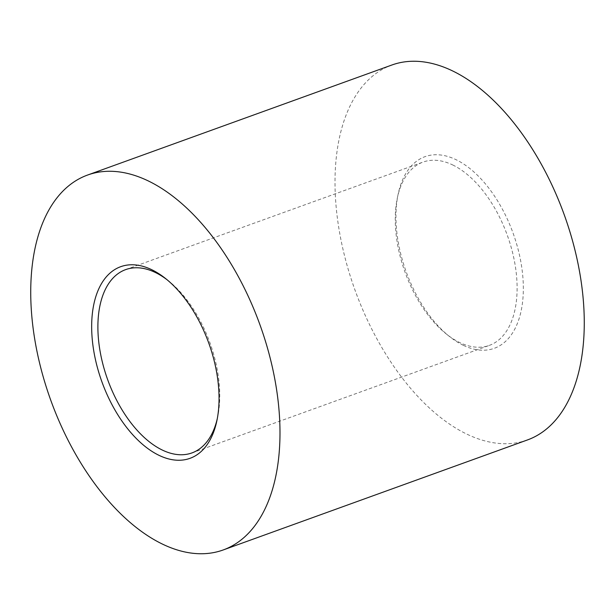 <?xml version="1.0" encoding="UTF-8"?>
<svg xmlns="http://www.w3.org/2000/svg" width="615" height="615" viewBox="0 0 615 615"><rect width="100%" height="100%" fill="white"/><g stroke="black" fill="none" stroke-linecap="round" stroke-linejoin="round"><path stroke-width="0.46" stroke-dasharray="3.08 2.31" d="M217.31 418.554A97.462 54.358 -109.9 0 0 217.718 416.709A97.462 54.358 -109.9 0 0 168.633 280.97A97.462 54.358 -109.9 0 0 167.142 279.81M463.372 345.346A101.89 56.834 -109.9 0 0 523.227 283.008A101.89 56.834 -109.9 0 0 455.907 159.623A101.89 56.834 -109.9 0 0 398.066 194.525A101.89 56.834 -109.9 0 0 449.38 336.428A101.89 56.834 -109.9 0 0 463.372 345.346M452.617 164.912A97.462 54.358 70.1 0 1 514.071 259.276A97.462 54.358 70.1 0 1 489.325 345.392A97.462 54.358 70.1 0 1 459.751 342.563A97.462 54.358 70.1 0 1 446.367 334.03A97.462 54.358 70.1 0 1 397.282 198.291A97.462 54.358 70.1 0 1 423.043 162.083A97.462 54.358 70.1 0 1 452.617 164.912M527.424 439.956A199.352 111.192 70.1 0 1 466.939 434.175A199.352 111.192 70.1 0 1 341.225 241.165A199.352 111.192 70.1 0 1 391.855 65.021M168.633 280.97L165.62 278.572M217.718 416.709L216.934 420.476M191.957 452.917L489.325 345.392M125.675 269.608L423.043 162.083M446.367 334.03L449.38 336.428M397.282 198.291L398.066 194.525"/><path stroke-width="0.92" d="M151.628 269.654A101.89 56.834 70.1 0 1 165.62 278.572A101.89 56.834 70.1 0 1 216.934 420.476A101.89 56.834 70.1 0 1 159.093 455.377A101.89 56.834 70.1 0 1 91.773 331.992A101.89 56.834 70.1 0 1 151.628 269.654M167.142 279.81A97.462 54.358 -109.9 0 0 155.249 272.437A97.462 54.358 -109.9 0 0 125.675 269.608A97.462 54.358 -109.9 0 0 100.929 355.724A97.462 54.358 -109.9 0 0 162.383 450.088A97.462 54.358 -109.9 0 0 191.957 452.917A97.462 54.358 -109.9 0 0 217.31 418.554M162.66 544.198A199.352 111.192 70.1 0 1 36.946 351.188A199.352 111.192 70.1 0 1 87.576 175.044A199.352 111.192 70.1 0 1 148.061 180.825A199.352 111.192 70.1 0 1 273.775 373.835A199.352 111.192 70.1 0 1 223.145 549.979A199.352 111.192 70.1 0 1 162.66 544.198M87.576 175.044L391.855 65.021A199.352 111.192 70.1 0 1 452.34 70.802A199.352 111.192 70.1 0 1 578.054 263.812A199.352 111.192 70.1 0 1 527.424 439.956L223.145 549.979"/></g></svg>
